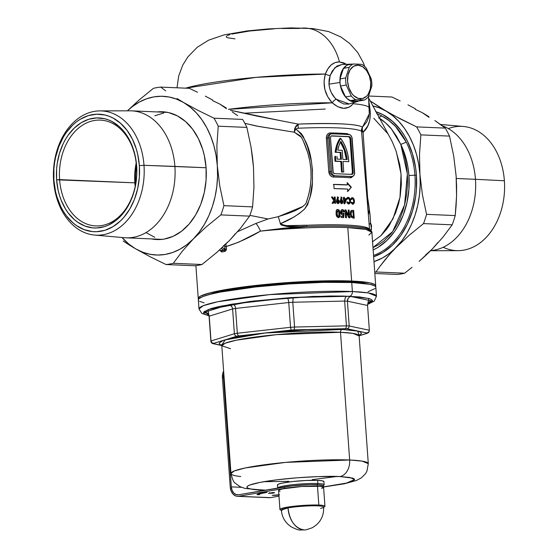 <?xml version="1.0" encoding="UTF-8"?>
<svg xmlns="http://www.w3.org/2000/svg" width="558" height="558" viewBox="0 0 558 558"><rect width="100%" height="100%" fill="white"/><g stroke="black" fill="none" stroke-linecap="round" stroke-linejoin="round"><path stroke-width="0.84" d="M348.534 104.137L357.246 101.577A19.063 12.883 -99.7 0 1 339.989 82.465L328.962 84.174L329.701 88.457L331.236 92.502L334.765 97.776L338.636 101.333L343.644 103.934L348.534 104.137M369.354 108.112A95.32 10.142 175.9 0 0 353.095 103.718L351.212 105.783L348.931 107.262L343.609 108.322L337.883 106.794L332.212 102.825L228.403 109.34A95.32 10.142 -4.1 0 1 332.212 102.825L327.72 96.743L324.847 89.419L324.017 81.587L325.349 74.04A4.234 1.472 -160.8 0 0 330.169 75.469L334.856 67.706L341.503 64.595L336.851 66.109L332.359 70.88L330.169 75.469L329.108 79.696L328.962 84.174L339.989 82.465L340.506 86.162L342.94 93.06L346.909 98.431L351.805 101.458L354.372 101.933L358.578 101.061A19.063 12.883 -99.7 0 1 357.246 101.577M352.517 176.44L351.666 177.486L350.55 177.793A86.846 9.242 175.9 0 0 333.391 177.053L331.759 176.635L330.301 175.484L328.767 171.766L326.367 137.122L327.365 134.443L328.662 133.32L330.231 132.937A86.846 9.242 -4.1 0 1 339.473 133.195A1.06 0.774 -87.5 0 0 340.08 134.101A1.06 0.774 92.5 0 1 339.473 133.195A86.846 9.242 -4.1 0 1 347.39 133.676A1.06 0.865 -85.3 0 0 347.753 134.429A1.06 0.865 94.7 0 1 347.39 133.676L349.099 134.708M330.964 133.857A87.906 9.353 175.9 0 1 340.317 134.108A87.906 9.353 175.9 0 1 348.332 134.597A87.906 9.353 175.9 0 0 340.317 134.108L349.573 134.59L350.661 135.259L351.861 137.191L354.504 174.019L353.57 175.861L352.014 176.502L333.977 175.868A87.906 9.353 -4.1 0 1 343.33 176.126A87.906 9.353 -4.1 0 1 351.345 176.614L334.647 175.756L332.986 174.975L332.108 173.782L331.452 171.432L329.039 137.819L327.685 138.049L330.099 171.662L331.452 171.432L329.143 136.215L329.673 134.883L331.075 133.794L340.317 134.108A87.906 9.353 175.9 0 0 330.964 133.857L329.067 134.541L327.86 136.424L327.685 138.049L329.039 137.819A4.234 2.86 -99.7 0 1 331.222 133.767A4.234 2.86 -99.7 0 1 331.633 133.739L349.001 134.485A4.234 2.86 -99.7 0 1 352.196 138.809L354.609 172.422A4.234 2.86 -99.7 0 1 352.433 176.474A4.234 2.86 -99.7 0 1 352.014 176.502L352.433 176.474M207.485 295.036A83.672 8.907 -4.1 0 1 347.78 281.692L357.769 282.376L366.083 283.666A83.672 8.907 -4.1 0 0 347.78 281.692L313.652 281.769L289.546 283.011L265.224 285.04L229.812 289.665L214.621 292.797L207.485 295.036M414.915 175.156L408.937 175.561A69.269 50.534 92.5 0 1 373.149 249.928L377.926 247.424L386.673 240.707L394.346 231.821L397.68 226.667L403.19 215.179L406.991 202.505L408.93 189.127L408.937 175.561L414.915 175.156A73.503 53.624 -87.5 0 0 406.266 142.13L400.79 144.438A69.269 50.534 92.5 0 1 408.937 175.561L407.968 167.288L406.266 159.267L403.866 151.609L400.79 144.438L403.483 152.167L405.533 160.32L406.887 168.704L407.528 177.291L407.431 185.981L406.601 194.568L405.024 203.021L402.736 211.217L399.772 218.994L396.131 226.262L391.849 232.735L384.225 240.791L378.582 244.795L372.981 247.592L392.623 231.682L404.578 204.849L407.361 173.908L400.79 144.438L406.266 142.13A73.503 53.624 92.5 0 1 414.915 175.156A73.503 53.624 92.5 0 1 373.546 255.431A73.503 53.624 -87.5 0 0 414.915 175.156L416.359 175.219L414.915 175.156M243.958 113.211L325.279 109.047M372.367 241.851L381.03 235.581L386.694 229.192L389.219 225.53L395.559 212.982L398.579 203.775L400.225 196.06L401.348 184.273L401.069 174.312L399.73 164.575L395.901 150.534L392.295 141.844L388.215 134.234M368.74 100.224L370.379 113.839L369.766 120.333L367.82 125.899L363.07 132.316L367.624 197.651L370.052 214.788L370.547 222.872L371.558 225.676L371.084 230.614L371.461 229.087A8.475 6.584 17.4 0 0 370.31 229.98A8.475 6.584 -162.6 0 1 371.461 229.087L370.547 222.872L369.215 224.686L370.547 222.872C370.331 216.574 369.354 208.169 367.624 197.651L363.07 132.316L361.389 131.158A86.846 9.242 175.9 0 0 298.195 128.228L295.705 128.968L301.264 133.557L303.287 136.584L307.528 146.628L311.448 161.632L312.438 169.792L312.431 182.152L310.199 196.263L307.625 204.765L304.598 209.041L299.248 213.561L293.299 217.341L280.423 223.674L281.671 224.769L286.693 225.62L306.712 225.272A86.846 9.242 -4.1 0 1 369.556 229.554M281.964 28.479L299.241 28.444A52.954 38.635 92.5 0 1 305.826 28.088A52.954 38.635 92.5 0 1 339.445 61.889L343.881 62.935L346.413 64.344L339.445 61.889A52.954 38.635 -87.5 0 0 305.826 28.088M339.85 138.447L340.617 138.314A31.771 21.469 -99.7 0 1 348.75 161.102A31.771 21.469 -99.7 0 1 348.792 161.701L343.003 161.45L343.756 171.955L341.538 172.024L342.982 172.087L341.538 172.024L342.305 171.892L341.552 161.388L335.763 161.143A31.771 21.469 -99.7 0 1 335.609 156.317L334.842 156.449A31.771 21.469 80.3 0 0 334.995 161.276L340.785 161.52L341.538 172.024L340.785 161.52L341.552 161.388L334.995 161.276A31.771 21.469 80.3 0 1 334.842 156.449L335.609 156.317A31.771 21.469 -99.7 0 0 335.763 161.143L341.552 161.388L342.305 171.892L343.756 171.955L343.003 161.45L348.792 161.701A31.771 21.469 -99.7 0 0 348.75 161.102L347.878 154.859L346.183 148.819L343.728 143.232L340.617 138.314L339.85 138.447L336.816 144.787L335.135 152.278L340.136 152.487L340.624 159.253L340.136 152.487L340.903 152.355L335.902 152.146A31.771 21.469 -99.7 0 1 340.617 138.314L337.583 144.655L335.902 152.146L335.135 152.278L340.903 152.355L335.135 152.278A31.771 21.469 80.3 0 1 339.85 138.447M237.157 231.87L255.934 223.437L268.028 218.966L249.844 215.367L268.028 218.966L278.268 216.664L287.865 213.547L295.217 210.673L302.101 207.046L305.233 204.354L306.161 202.91L308.651 194.916L310.304 186.7L311.071 178.281L310.918 169.792L309.85 161.401L307.89 153.15L303.357 141.139L301.459 137.303L299.967 135.587L294.275 132.204L258.605 126.429L244.829 123.311L256.129 125.968L294.275 132.204L295.705 128.968C310.883 141.293 312.808 163.961 312.431 182.152C312.208 192.098 309.592 201.054 304.598 209.041C297.609 215.255 289.553 220.131 280.423 223.674C288.326 227.817 298.356 224.839 306.712 225.272A86.846 9.242 -4.1 0 1 368.057 228.103M351.631 281.037A88.966 9.472 -4.1 0 1 375.715 285.759A88.966 9.472 -4.1 0 1 375.499 286.512L375.52 285.208L374.509 284.35L369.968 282.878L351.631 281.037L347.801 227.601L351.631 281.037L331.201 280.758L298.391 281.895L272.353 283.792L247.578 286.407L226.192 289.511L210.045 292.838L200.517 296.11L198.285 298.111L198.564 299.193A88.966 9.472 -4.1 0 1 198.243 298.481A88.966 9.472 -4.1 0 1 253.974 285.647A88.966 9.472 -4.1 0 1 351.631 281.037M370.393 231.151L370.721 230.9A87.906 9.353 175.9 0 0 364.395 228.013A87.906 9.353 175.9 0 0 307.102 226.548L283.869 228.187L260.502 231.11C285.159 228.564 323.514 226.478 347.801 227.601L365.992 229.415L371.886 232.323A88.966 9.472 175.9 0 0 347.801 227.601A88.966 9.472 175.9 0 0 260.502 231.11L238.629 242.207L226.255 246.51L226.381 249.9L225.02 251.435A88.966 9.472 175.9 0 0 221.979 251.958L221.128 251.749L220.41 250.528M325.349 74.04A95.32 10.142 175.9 0 0 185.661 88.171L256.059 77.367L325.349 74.04L327.86 68.85L331.173 64.93L335.107 62.566L339.445 61.889C333.119 61.917 328.418 65.97 325.349 74.04A4.234 1.472 19.2 0 0 330.169 75.469L328.962 84.174C329.597 90.243 332.003 95.272 336.181 99.247A4.234 1.695 -45.4 0 0 332.212 102.825C324.721 94.532 322.433 84.942 325.349 74.04M369.57 229.652L361.549 131.43L363.07 132.316L362.212 129.079L363.07 132.316C368.538 127.559 370.896 120.207 370.128 110.254A8.475 3.592 -5.1 0 1 369.424 109.389A8.475 3.592 174.9 0 0 370.128 110.254L369.263 103.453M338.225 203.524L336.976 202.924L336.425 201.522L337.702 196.904L338.497 197.427L337.82 199.569L338.894 200.183L339.397 201.598L339.076 202.972L338.225 203.524M344.342 197.281L344.439 198.571A86.846 9.242 -4.1 0 1 346.232 198.655L346.316 199.806L344.844 203.747A86.846 9.242 175.9 0 0 344.028 203.712L343.735 199.59A86.846 9.242 175.9 0 0 343.337 199.576L343.261 198.522A86.846 9.242 -4.1 0 1 343.658 198.536L343.561 197.246A86.846 9.242 -4.1 0 1 344.342 197.281L343.881 197.358L343.972 198.648A86.211 9.172 -4.1 0 1 345.772 198.739L345.855 199.883L346.316 199.806L346.232 198.655L345.772 198.739L346.232 198.655A86.846 9.242 175.9 0 0 344.439 198.571L343.972 198.648L344.439 198.571L344.342 197.281A86.846 9.242 175.9 0 0 343.561 197.246L343.658 198.536L343.268 198.606L343.658 198.536A86.846 9.242 175.9 0 0 343.261 198.522L343.337 199.576A86.846 9.242 -4.1 0 1 343.735 199.59L344.028 203.712A86.846 9.242 -4.1 0 1 344.844 203.747L346.316 199.806L345.855 199.883L344.377 203.823L345.855 199.883L345.772 198.739A86.211 9.172 175.9 0 0 343.972 198.648L343.881 197.358L344.342 197.281M352.251 197.616L353.758 198.669L354.407 200.782L354.281 202.938L353.012 204.249L351.156 202.861L351.596 202.108L353.012 203.098L353.793 201.877L353.165 199.164L352.147 198.781L351.414 199.576L350.877 198.697L352.251 197.616M342.5 213.456L343.191 212.989L344.042 213.289L343.707 217.578A86.846 9.242 175.9 0 0 341.133 217.501L341.043 216.204A86.846 9.242 -4.1 0 1 342.821 216.26L342.933 214.795L341.887 214.642L340.861 213.191L340.882 210.743L341.663 209.752L342.717 209.62L343.63 210.185L344.37 211.74A86.846 9.242 175.9 0 0 343.247 211.691L342.431 210.966L341.775 211.531L341.782 212.654L342.5 213.456M350.264 214.139L350.794 210.973L352.635 210.331A86.846 9.242 -4.1 0 1 353.667 210.422L354.225 218.199A86.846 9.242 175.9 0 0 353.207 218.115L351.226 217.076L350.264 214.139M327.685 138.049L330.099 171.662L330.496 173.28L331.975 175.163L334.647 175.756A4.234 2.86 -99.7 0 1 331.452 171.432L328.767 171.766L326.36 138.154L327.685 138.049L326.36 138.154C326.416 134.959 327.706 133.222 330.231 132.937A1.06 0.663 -89.2 0 0 330.755 133.843A1.06 0.663 90.8 0 1 330.231 132.937A86.846 9.242 -4.1 0 1 339.473 133.195A86.846 9.242 -4.1 0 1 347.39 133.676L348.889 134.478M347.801 191.394L347.634 189.078A86.846 9.242 175.9 0 0 334.103 188.611L333.803 184.405A86.846 9.242 -4.1 0 1 347.334 184.879L347.174 182.564L351.317 187.251L347.801 191.394L351.317 187.251L347.341 191.471L351.317 187.251L347.174 182.564L347.334 184.879L346.874 184.956L333.803 184.405L334.103 188.611L347.634 189.078L347.801 191.394M345.862 209.913L348.562 215.137L348.199 210.031A86.846 9.242 -4.1 0 1 349.092 210.087L349.65 217.864A86.846 9.242 175.9 0 0 348.848 217.815L346.141 212.577L346.511 217.697A86.846 9.242 175.9 0 0 345.555 217.655L344.997 209.871A86.846 9.242 -4.1 0 1 345.862 209.913L345.402 209.989L348.101 215.214L348.562 215.137L348.101 215.214L345.402 209.989L345.862 209.913A86.846 9.242 175.9 0 0 344.997 209.871L345.555 217.655A86.846 9.242 -4.1 0 1 346.511 217.697L346.141 212.577L345.681 212.654L346.037 217.676L345.681 212.654L346.141 212.577L348.848 217.815A86.846 9.242 -4.1 0 1 349.65 217.864L349.092 210.087A86.846 9.242 175.9 0 0 348.199 210.031L348.562 215.137L345.862 209.913M337.66 209.452L339.243 210.254L340.045 212.828L339.968 216.26L338.636 217.62L336.92 216.804L336.09 214.195L336.188 210.819L336.788 209.78L337.66 209.452M348.136 197.316L349.796 198.355L350.494 200.448L350.34 202.61L348.924 203.942L346.888 202.596L347.376 201.829L348.924 202.798L349.803 201.557L349.029 198.76L348.004 198.495L347.195 199.297L346.609 198.425L348.136 197.316M341.824 203.621L340.638 203.007L340.115 201.605L341.301 197.002L342.054 197.532L341.419 199.666L342.445 200.294L342.926 201.71L342.626 203.077L341.824 203.621M332.568 196.988L334.465 199.959L334.249 197.002A86.846 9.242 -4.1 0 1 335.156 197.016L335.602 203.321A86.846 9.242 175.9 0 0 334.702 203.307L334.542 201.089L333.252 203.293A86.846 9.242 175.9 0 0 332.08 203.279L333.719 200.51L331.445 196.981A86.846 9.242 -4.1 0 1 332.568 196.988L332.101 197.065L333.998 200.043L334.465 199.959L333.998 200.043L332.101 197.065L332.568 196.988A86.846 9.242 175.9 0 0 331.445 196.981L333.719 200.51L332.08 203.279A86.846 9.242 -4.1 0 1 333.252 203.293L334.542 201.089L332.784 203.37L334.542 201.089L334.702 203.307A86.846 9.242 -4.1 0 1 335.602 203.321L335.156 197.016A86.846 9.242 175.9 0 0 334.249 197.002L334.465 199.959L332.568 196.988M350.752 138.747L350.222 137.247L349.155 136.584L331.787 135.838L330.803 136.41L330.489 137.882L333.224 172.666L334.493 173.657L352.147 174.368L352.844 173.831L353.158 172.359L350.752 138.747L349.985 138.879A2.12 1.43 80.3 0 0 348.387 136.717L331.236 135.985L349.155 136.584L348.387 136.717L349.454 137.373L349.985 138.879L350.752 138.747L353.158 172.359A2.12 1.43 -99.7 0 1 352.07 174.389A2.12 1.43 -99.7 0 1 351.861 174.396L334.493 173.657A2.12 1.43 -99.7 0 1 332.896 171.494L330.489 137.882A2.12 1.43 -99.7 0 1 331.578 135.852A2.12 1.43 -99.7 0 1 331.787 135.838L349.155 136.584A2.12 1.43 -99.7 0 1 350.752 138.747M351.645 174.389A2.12 1.43 80.3 0 0 352.391 172.492L353.158 172.359L352.391 172.492L349.985 138.879L352.391 172.492L351.638 174.396M341.405 159.288L340.903 152.355L341.405 159.288L337.081 159.107A29.658 20.032 -99.7 0 1 337.074 156.38A29.658 20.032 80.3 0 0 337.081 159.107L341.405 159.288M342.2 150.318L342.849 159.351L347.167 159.539L345.011 149.872L340.84 141.362L339.006 145.492L337.75 150.13L342.2 150.318L337.75 150.13A29.658 20.032 -99.7 0 1 340.84 141.362A29.658 20.032 -99.7 0 1 347.167 159.539L342.849 159.351L342.2 150.318M346.379 159.504A29.658 20.032 80.3 0 0 340.457 142.088L344.237 150.004L346.399 159.672M344.23 211.231L344.628 211.259M351.233 211.907L350.647 214.084L351.108 214.007L351.401 212.138L352.537 211.712L350.417 211.817M343.721 211.196L340.785 211.022M337.032 211.084L336.662 213.602L337.074 215.702L337.597 215.73M349.58 216.867L350.703 217.069M282.976 121.17L230.475 110.261L257.022 116.113L298.272 124.099A6.354 1.667 -92.4 0 0 298.195 128.228A6.354 1.667 87.6 0 1 298.272 124.099A88.262 9.395 -4.1 0 1 362.498 127.071A6.354 6.236 -60.8 0 0 361.389 131.158A86.846 9.242 175.9 0 0 298.195 128.228L295.705 128.968L294.275 132.204L294.694 128.57L295.705 128.968A6.354 1.2 18.6 0 1 294.694 128.57L294.275 132.204L301.459 137.303C312.459 158.8 314.021 180.666 306.161 202.91M364.018 227.936A87.906 9.353 175.9 0 0 307.102 226.548A1.486 0.418 87.7 0 1 306.712 225.272A1.486 0.418 -92.3 0 0 307.102 226.548C298.516 226.032 287.705 229.031 280.186 223.751L281.323 225.02L286.366 226.367L293.334 226.778L307.102 226.548L260.502 231.11C248.401 238.154 236.983 243.288 226.255 246.51L225.844 244.139L226.255 246.51L224.797 246.608L224.595 245.15M298.272 124.099L296.005 125.962L294.694 128.57L298.272 124.099C335.198 122.886 356.604 123.876 362.498 127.071L366.773 121.902L368.636 117.292L369.284 113.706M375.715 285.759L371.886 232.323L368.859 235.071M234.988 38.851L227.664 37.791L226.297 37.016L226.555 36.11M227.287 35.621L229.931 34.596M231.821 34.066L249.698 31.004L273.894 28.856M349.148 103.976L336.181 99.247A4.234 1.695 134.6 0 0 332.212 102.825C340.492 109.821 347.446 110.121 353.095 103.718A4.234 2.978 32.5 0 1 352.782 102.902A4.234 2.978 -147.5 0 0 353.095 103.718L353.695 102.63L353.095 103.718A95.32 10.142 -4.1 0 1 369.361 108.175A95.32 10.142 -4.1 0 1 369.284 108.677M395.573 126.513L406.266 142.13C400.079 129.895 391.883 121.149 381.672 115.883L388.94 120.521L395.573 126.513M376.615 113.588L381.672 115.883L378.666 117.801L385.418 122.718L391.402 128.933L396.41 136.047L400.79 144.438L391.402 128.933C389.393 126.094 382.111 119.419 378.666 117.801L381.672 115.883M380.898 235.699L392.944 218.896L399.995 197.372L401.056 174.201L396.354 151.846M388.054 133.976L373.776 118.268M368.803 213.442L369.284 209.585M368.475 214.411L361.549 131.43L362.212 129.079A6.354 5.175 -17.2 0 0 361.549 131.43L361.389 131.158A6.354 6.236 119.2 0 1 362.498 127.071L362.212 129.079L362.498 127.071L369.263 113.895M237.673 231.647L255.934 223.437A8.475 1.66 -115.7 0 1 260.502 231.11A8.475 1.66 64.3 0 0 255.934 223.437L268.028 218.966L278.268 216.664L280.423 223.674L278.268 216.664L302.952 206.446M352.51 176.461L350.55 177.793A1.06 0.865 94.7 0 1 351.345 176.614A1.06 0.865 -85.3 0 0 350.55 177.793A86.846 9.242 175.9 0 0 333.391 177.053A1.06 0.663 90.8 0 1 333.977 175.868A87.906 9.353 -4.1 0 1 343.33 176.126A87.906 9.353 -4.1 0 1 351.345 176.614M333.977 175.868A1.06 0.663 -89.2 0 0 333.391 177.053C330.824 176.712 329.283 174.954 328.767 171.766L330.099 171.662M347.216 183.198L350.849 187.335L347.216 183.198M333.335 184.489L346.874 184.956A86.211 9.172 175.9 0 0 333.803 184.496M352.635 210.331L352.168 210.415A86.211 9.172 -4.1 0 1 353.2 210.499L353.667 210.422A86.846 9.242 175.9 0 0 352.635 210.331L350.794 210.973L350.243 213.923L351.226 217.076L353.207 218.115A86.846 9.242 -4.1 0 1 354.225 218.199L353.667 210.422L353.2 210.499L353.751 218.164L353.2 210.499A86.211 9.172 175.9 0 0 352.168 210.415L352.635 210.331M351.847 210.324L351.275 210.485M353.319 216.734L352.851 216.818L353.319 216.734A86.846 9.242 175.9 0 0 353.012 216.713L352.544 216.79L353.012 216.713A86.846 9.242 -4.1 0 1 353.319 216.734L352.963 211.747L353.319 216.734M352.537 211.712A86.846 9.242 -4.1 0 1 352.963 211.747A86.846 9.242 175.9 0 0 352.537 211.712M351.54 211.956L350.71 214.621L351.233 216.072L351.693 215.988L351.108 214.007L351.693 215.988L351.233 216.072L352.544 216.79A86.211 9.172 -4.1 0 1 352.851 216.818A86.211 9.172 175.9 0 0 352.544 216.79L351.38 216.26L350.822 215.151L350.668 213.065L351.317 211.866M352.112 216.413L353.012 216.713M348.206 210.136A86.211 9.172 -4.1 0 1 348.631 210.164L349.092 210.087L348.631 210.164L349.182 217.836L348.631 210.164A86.211 9.172 175.9 0 0 348.206 210.136M345.004 209.975A86.211 9.172 -4.1 0 1 345.402 209.989A86.211 9.172 175.9 0 0 345.004 209.975M342.731 213.065L344.042 213.289L343.191 212.989L342.11 213.54L342.731 213.065L343.582 213.365L343.247 217.662L343.582 213.365L344.042 213.289L343.707 217.578A86.846 9.242 -4.1 0 0 341.133 217.501L341.043 216.204A86.846 9.242 175.9 0 1 342.821 216.26L342.361 216.337L342.821 216.26L342.933 214.795L342.577 214.858L342.933 214.795M342.298 213.505L342.668 213.456L341.705 212.207L341.245 212.284L341.51 213.135L342.57 213.463M342.2 211.008L341.398 211.419L341.245 212.284L342.11 211.057L343.247 211.691A86.846 9.242 -4.1 0 1 344.37 211.74L343.63 210.185L341.928 209.655L343.17 210.268L343.909 211.817L343.17 210.268L341.928 209.655L342.389 209.578M342.438 211.252L341.887 211.05M340.729 211.245L341.28 214.049L342.591 214.858M341.05 216.295A86.211 9.172 -4.1 0 1 342.361 216.337A86.211 9.172 175.9 0 0 341.05 216.295M342.11 213.54L341.273 212.514L341.649 211.14M340.108 213.512L339.641 213.595L339.383 216.685L340.052 215.89L339.948 212.145L338.818 209.801L337.325 209.536L338.357 209.885L339.104 210.917L339.641 213.595L340.108 213.512M336.809 209.599L337.792 209.452L336.788 209.78L336.188 210.819L336.188 214.886L336.92 216.804L338.406 217.634M337.792 209.452L337.262 209.522M338.964 217.543L339.85 216.609L338.594 217.585M338.804 215.967L337.981 216.302M337.074 215.702L338.281 216.239L337.499 215.541L337.13 213.526L337.269 211.37L337.897 210.847L338.811 211.873L338.943 215.695M338.566 216.169L339.09 214.746L338.811 211.873L338.204 210.938L337.234 210.959M337.897 216.309L337.234 215.967L336.746 214.418L337.053 211.07M337.82 216.316L338.281 216.239M338.385 217.662L339.585 215.974L339.48 212.221L338.58 210.087L337.192 209.536M337.695 210.882L337.13 213.526L337.499 215.541L338.127 216.211M353.193 204.214L354.407 202.38L354.442 201.11L353.967 201.194L353.619 203.503L352.726 204.298L353.619 203.503L353.967 201.194L354.442 201.11L354.023 199.199L353.102 197.902L351.896 197.699L353.298 198.76L353.967 201.194L353.298 198.76L351.896 197.699L352.363 197.623L350.877 198.697L351.414 199.576L352.447 198.753L353.367 199.45L353.793 201.877L352.761 203.077M352.363 197.623L351.526 197.853M352.224 198.892L350.947 199.659M351.861 198.948L352.447 198.753M351.359 202.54L353.012 203.098M352.37 202.979L351.596 202.108L351.156 202.861L352.384 204.123M352.307 203.196L351.261 202.394M348.659 203.991L349.873 202.694L350.061 200.859L349.336 198.446L347.669 197.399L348.255 197.323L347.787 197.399L349.336 198.446L350.061 200.859L350.522 200.782L349.071 197.595L347.334 197.567L346.609 198.425L347.195 199.297L347.69 198.662L348.876 198.641L349.838 201.173L349.127 202.721L347.976 202.526L347.376 201.829L346.888 202.596L347.746 203.558L349.503 203.754L350.536 201.424L350.522 200.782L350.061 200.859L349.657 203.175L348.255 204.026M348.715 203.949L349.503 203.754M348.255 197.323L347.334 197.567M348.415 198.725L347.229 198.739L346.734 199.38M347.69 198.662L348.338 198.453M348.666 202.819L349.127 202.721M346.916 201.912L348.199 202.896L347.055 202.108M344.509 199.624L344.049 199.701L344.202 201.85L344.67 201.766L344.509 199.624A86.846 9.242 -4.1 0 1 345.458 199.666L344.67 201.766L344.202 201.85L344.049 199.701L344.509 199.624L344.67 201.766L345.458 199.666A86.846 9.242 175.9 0 0 344.509 199.624M341.684 203.621L342.626 203.077L342.926 201.71L342.445 200.294L341.419 199.666L342.054 197.532L341.301 197.002L340.115 201.605L340.638 203.007L341.901 203.607L341.44 203.691M341.51 199.91L340.959 199.743L341.594 197.609L340.84 197.079L342.054 197.532L341.594 197.609L340.959 199.743L341.984 200.371L342.459 201.787L342.926 201.71L342.459 201.787L342.166 203.161L341.224 203.705M341.294 200.74L340.485 201.654L341.461 200.713L342.117 201.619L341.587 202.491L340.485 201.654L341.126 202.568L341.538 202.31L340.889 202.491L340.485 201.654L340.938 200.796M341.231 200.775L340.966 201.745L341.468 202.47L341.998 202.233L341.587 202.491M341.622 203.635L342.473 201.982L341.726 200.078M341.998 202.233L342.054 201.285L341.461 200.713M338.036 203.537L338.839 202.596L338.783 200.922L338.936 201.675L339.397 201.598L338.762 200.029L337.82 199.569L338.497 197.427L337.702 196.904L336.488 200.747L336.6 202.282L337.492 203.37L338.636 203.391L339.397 201.598L338.936 201.675L338.615 203.056L337.611 203.607M338.078 203.524L338.636 203.391M337.82 199.569L337.353 199.645L337.82 199.569M338.497 197.427L338.036 197.504L337.353 199.645L338.036 197.504L338.497 197.427M337.234 196.981L338.036 197.504L337.234 196.981M337.674 200.65L336.837 201.564L337.848 200.615L338.525 201.85L337.981 202.394L336.837 201.564L337.513 202.477L337.981 202.394L337.269 202.394L336.837 201.564L337.325 200.699M337.611 200.678L337.325 201.647L337.981 202.394M337.932 199.813L337.353 199.645M338.783 200.922L338.162 199.973M338.225 202.331L338.518 201.347L337.848 200.615M334.256 197.093A86.211 9.172 -4.1 0 1 334.688 197.1L335.156 197.016L334.688 197.1L335.135 203.314L334.688 197.1A86.211 9.172 175.9 0 0 334.256 197.093M331.501 197.065A86.211 9.172 -4.1 0 1 332.101 197.065A86.211 9.172 175.9 0 0 331.501 197.065M339.989 82.465A19.063 12.883 -99.7 0 1 350.822 64.121A19.063 12.883 -99.7 0 1 352.251 64.163L349.148 64.372L346.783 65.342L342.849 69.255L340.464 75.274L339.989 82.465L339.968 78.929L343.477 68.348L345.332 66.367L347.46 64.979L353.2 63.996L357.685 64.142L357.971 65.16A16.942 11.446 -99.7 0 1 370.756 82.465A16.942 11.446 -99.7 0 1 360.377 98.773L360.245 99.861L364.325 100.077A19.063 12.883 80.3 0 0 368.301 96.715L371.809 86.134A19.063 12.883 80.3 0 0 371.3 79.041L366.25 68.09A19.063 12.883 80.3 0 0 361.765 64.365L357.685 64.142L361.765 64.365A19.063 12.883 -99.7 0 1 366.25 68.09L371.3 79.041A19.063 12.883 -99.7 0 1 371.809 86.134L368.301 96.715A19.063 12.883 -99.7 0 1 364.325 100.077L355.76 99.708L350.019 100.698L347.676 99.115L345.528 96.966L340.478 86.023L339.989 82.465M220.494 250.737A1.06 0.774 -87.5 0 0 220.982 250.87A2.12 1.43 -99.7 0 1 220.333 250.64A1.06 0.649 125.3 0 1 219.971 250.57A1.06 0.649 -54.7 0 0 220.333 250.64L223.416 250.11A2.12 1.43 80.3 0 0 224.058 250.347A1.06 0.774 -87.5 0 0 224.755 249.161A1.06 0.718 -99.7 0 1 224.435 249.042A1.06 0.649 125.3 0 1 223.416 250.11L220.333 250.64A2.12 1.43 80.3 0 0 220.982 250.87L224.239 250.354A90.026 9.584 175.9 0 0 221.163 250.877L224.058 250.347A2.12 1.43 -99.7 0 1 223.416 250.11L221.17 248.519L223.416 250.11A1.06 0.649 -54.7 0 0 224.435 249.042L222.265 247.515L224.986 249.175L224.623 245.304M220.333 250.64L219.489 250.04L220.333 250.64M220.856 250.877L220.982 250.87A1.06 0.774 92.5 0 1 220.849 250.877L219.371 250.144M221.163 250.877A90.026 9.584 -4.1 0 1 224.239 250.354A1.06 0.698 -99.5 0 1 225.02 251.435A88.966 9.472 175.9 0 0 221.979 251.958A1.06 0.732 80 0 0 221.163 250.877A1.06 0.732 -100 0 1 221.979 251.958L220.494 250.821M224.797 246.608L226.255 246.51L226.443 249.077L224.986 249.175L224.797 246.608M225.02 251.435A1.06 0.698 80.5 0 0 224.239 250.354L224.986 249.175L226.443 249.077L225.02 251.435M224.058 250.347L224.79 249.956L224.755 249.161A1.06 0.774 92.5 0 1 224.058 250.347M323.061 486.164L324.038 485.048A23.303 2.483 175.9 0 0 317.844 483.542L317.146 484.721L313.875 484.644M323.528 486.995L344.335 483.8L356.499 480.452L361.347 477.864L365.413 473.847L366.92 471.231L368.294 463.663L362.051 461.103L349.657 460.008A68.843 7.324 -4.1 0 1 368.294 463.663L359.143 335.937A68.843 7.324 175.9 0 0 340.499 332.282A2.539 1.855 92.5 0 1 342.166 329.443L325.774 329.22L306.328 329.778L265.085 333L246.838 335.379L232.337 338.022L222.823 340.68L219.127 343.142L220.068 344.565L221.679 345.235L225.16 339.878L264.973 333.014L342.166 329.443A2.539 1.855 -87.5 0 0 340.499 332.282L276.447 334.661L236.278 340.185L225.132 343.226L221.812 345.779L230.51 348.687M367.631 304.41L374.285 301.076L376.469 296.263L375.827 287.231A88.966 9.472 175.9 0 0 351.735 282.508L352.384 291.541A88.966 9.472 -4.1 0 1 376.469 296.263L368.399 292.95L352.384 291.541A4.234 3.09 92.5 0 1 349.608 296.27L368.887 298.46L367.687 304.201L371.844 302.045L372.507 301.118L372.36 300.239L369.626 298.683L359.715 296.954L343.637 296.075L330.148 296.005L290.634 297.602L250.507 301.383L219.238 306.447L210.987 308.567L204.221 311.601L203.558 312.536L203.712 313.408L204.674 314.224L208.999 315.626M317.844 483.542A23.303 2.483 -4.1 0 1 324.149 484.776A23.303 2.483 -4.1 0 1 323.145 485.593L317.146 484.721L317.844 483.542L317.614 480.389L317.844 483.542A23.303 2.483 175.9 0 0 292.399 484.735A23.303 2.483 175.9 0 0 277.668 488.076A23.303 2.483 -4.1 0 1 292.399 484.735A23.303 2.483 -4.1 0 1 317.844 483.542M324.149 484.776L323.926 481.624A23.303 2.483 175.9 0 0 317.614 480.389L322.419 480.87L323.912 481.721M349.657 460.008A14.829 10.818 92.5 0 1 339.934 476.56L349.908 477.46L354.553 479.594L346.413 483.095L323.521 486.89L341.259 484.205L347.397 482.851L353.179 480.87L354.539 479.65L354.442 479.092L352.698 478.101L339.934 476.56A14.829 10.818 -87.5 0 0 349.657 460.008L340.499 332.282L349.657 460.008L285.605 462.387L245.429 467.918L234.29 470.959L230.963 473.505A68.843 7.324 -4.1 0 1 274.09 463.579A68.843 7.324 -4.1 0 1 349.657 460.008M265.58 490.147L261.437 490.022A14.829 10.818 92.5 0 1 259.609 490.119A14.829 10.818 92.5 0 1 257.88 489.826A14.829 10.818 -87.5 0 0 259.609 490.119A14.829 10.818 -87.5 0 0 261.437 490.022C249.063 489.826 235.225 486.709 263.774 481.707C293.334 476.748 330.72 475.828 339.934 476.56L317.9 476.609L297.058 477.794L276.761 479.824L260.105 482.377L249.635 485.069L247.257 486.339L246.929 487.49L248.673 488.48L252.411 489.268L265.58 490.147M345.046 281.595L345.095 282.292L345.046 281.595M364.381 283.45A79.961 8.509 175.9 0 0 363.286 283.094A79.961 8.509 -4.1 0 1 364.381 283.45M337.046 476.462L312.208 479.643M288.758 481.324L263.718 481.714M367.834 333.084L366.892 333.321L368.608 332.505L369.096 331.668L367.834 333.084L359.136 335.707L366.892 333.321A76.892 8.182 175.9 0 0 366.983 332.993L347.181 328.801A76.892 8.182 175.9 0 0 345.137 328.718L294.143 329.869A76.892 8.182 175.9 0 0 291.164 330.071L290.53 327.309A79.431 8.454 -4.1 0 1 294.568 327.037L292.79 302.248A79.431 8.454 175.9 0 0 288.751 302.52L290.53 327.309L288.751 302.52L235.546 308.448A79.431 8.454 175.9 0 0 232.609 308.951L234.381 333.74A79.431 8.454 -4.1 0 1 237.324 333.238L235.546 308.448L237.324 333.238L290.53 327.309L237.324 333.238A79.431 8.454 175.9 0 0 234.381 333.74L232.609 308.951L209.229 316.156A79.431 8.454 175.9 0 0 209.104 316.595L210.882 341.384A79.431 8.454 -4.1 0 1 211.008 340.945L209.229 316.156L211.008 340.945L234.381 333.74L211.008 340.945A79.431 8.454 175.9 0 0 210.882 341.384L209.104 316.595A79.431 8.454 175.9 0 1 209.229 316.156L208.79 314.552L209.229 316.156L232.609 308.951L232.219 307.332L232.609 308.951A79.431 8.454 175.9 0 1 235.546 308.448L235.26 306.809L235.546 308.448L288.751 302.52L288.577 300.874L288.751 302.52A79.431 8.454 175.9 0 1 292.79 302.248L294.568 327.037L346.434 325.865A79.431 8.454 -4.1 0 1 349.196 325.984L347.425 301.194A79.431 8.454 175.9 0 0 344.656 301.076L346.434 325.865L344.656 301.076L292.79 302.248L293.145 298.042L293.522 297.526L346.797 296.319A83.672 8.907 -4.1 0 1 350.801 296.493L371.495 300.874A83.672 8.907 -4.1 0 1 371.314 301.508L369.347 302.115L371.314 301.508A83.672 8.907 -4.1 0 0 371.495 300.874L350.801 296.493A83.672 8.907 -4.1 0 0 346.797 296.319L293.522 297.526L293.145 298.042L292.79 302.248L344.656 301.076L345.165 297.93L346.33 296.507L345.165 297.93L344.656 301.076A79.431 8.454 175.9 0 1 347.425 301.194L349.196 325.984L369.347 330.245L367.569 305.456L369.347 330.245L368.964 331.982M291.164 330.071L238.852 335.895A76.892 8.182 175.9 0 0 236.683 336.272L213.693 343.351A76.892 8.182 175.9 0 0 213.602 343.679L221.735 345.402L212.619 343.575L211.147 342.34L210.882 341.384L211.761 343.107L213.602 343.679A76.892 8.182 -4.1 0 1 213.693 343.351L211.873 342.703L211.008 340.945L211.873 342.703L213.693 343.351L236.683 336.272L235.141 335.532L234.381 333.74L235.141 335.532L236.683 336.272A76.892 8.182 -4.1 0 1 238.852 335.895L237.847 335.065L237.324 333.238L237.847 335.065L238.852 335.895L291.164 330.071A76.892 8.182 -4.1 0 1 294.143 329.869L294.568 327.037A79.431 8.454 175.9 0 0 290.53 327.309L291.164 330.071M342.166 329.443L356.883 330.922L360.524 332.101L361.465 333.524L359.192 335.379L357.699 331.103L342.166 329.443M209.131 294.575A79.961 8.509 -4.1 0 1 210.171 294.073A79.961 8.509 175.9 0 0 209.131 294.575M198.55 300.504L198.39 299.583L199.08 298.607L203 296.514L210.15 294.31L220.257 292.078L255.662 286.938L289.818 283.91L323.549 282.348L351.735 282.508L370.08 284.35L374.613 285.822L375.625 286.673L375.785 287.593M375.088 288.577L367.987 291.757M204.095 302.834L199.562 301.355M214.969 302.345L215.618 302.443M208.915 315.612L207.994 309.592L253.276 301.048L313.15 296.41L349.608 296.27A4.234 3.09 -87.5 0 0 352.384 291.541L269.605 294.617L217.69 301.759L203.293 305.686L198.997 308.986A88.966 9.472 -4.1 0 1 254.727 296.152A88.966 9.472 -4.1 0 1 352.384 291.541L351.735 282.508A88.966 9.472 175.9 0 0 254.078 287.119A88.966 9.472 175.9 0 0 198.348 299.953L198.997 308.986L201.843 313.436L208.971 315.8M233.028 304.005L287.677 297.923A83.672 8.907 -4.1 0 1 293.522 297.526A83.672 8.907 -4.1 0 0 287.677 297.923L288.577 300.874L287.677 297.923L233.028 304.005L234.674 305.393L235.26 306.809L234.674 305.393L233.028 304.005A83.672 8.907 -4.1 0 0 228.773 304.738L231.347 305.965L232.219 307.332L230.775 305.442L228.773 304.738A83.672 8.907 -4.1 0 1 233.028 304.005M205.407 312.78L207.011 313.289L204.577 312.773A83.672 8.907 -4.1 0 1 204.758 312.138L228.773 304.738L204.758 312.138L207.785 313.226L208.79 314.552L207.785 313.226L204.758 312.138A83.672 8.907 -4.1 0 0 204.577 312.773L206.209 312.947L208.664 315.005L207.639 313.729L205.407 312.78L206.209 312.947M240.749 476.539A68.843 7.324 -4.1 0 1 230.963 473.505L221.812 345.779A68.843 7.324 175.9 0 1 264.931 335.846A68.843 7.324 175.9 0 1 340.499 332.282L352.893 333.37L359.143 335.937L359.415 334.919M277.758 485.327L277.452 484.86L278.037 484.337L281.769 483.186L292.455 481.547L305.917 480.501L317.614 480.389A23.303 2.483 175.9 0 0 292.036 481.596A23.303 2.483 175.9 0 0 277.445 484.958L277.668 488.111M319.804 484.902L309.767 484.679L291.987 485.885L238.58 494.779L284.294 486.939L284.399 488.41L301.187 486.548A23.303 2.483 -4.1 0 0 284.399 488.41L238.684 496.25L284.399 488.41L284.294 486.939A23.303 2.483 175.9 0 1 317.146 484.721L317.251 486.144L317.146 484.721A23.303 2.483 175.9 0 1 323.459 485.955L323.563 487.427M367.569 305.456L367.778 303.81L367.569 305.456L347.425 301.194L347.592 299.534L348.297 298.063L350.089 296.668L348.297 298.063L347.425 301.194L367.569 305.456L367.896 303.685M221.77 345.521L212.619 343.575M346.434 325.865L294.568 327.037L294.143 329.869L345.137 328.718L346.127 327.748L346.434 325.865L346.127 327.748L345.137 328.718A76.892 8.182 -4.1 0 1 347.181 328.801L348.673 327.86L349.196 325.984A79.431 8.454 175.9 0 0 346.434 325.865M369.347 330.245L349.196 325.984L348.673 327.86L347.181 328.801L366.983 332.993L368.719 332.101L369.347 330.245L368.719 332.101L366.983 332.993A76.892 8.182 -4.1 0 1 366.892 333.321M369.745 301.899L367.652 304.263L368.461 302.861L370.512 301.627M367.778 303.81L368.601 302.359L370.679 301.027L368.601 302.359L367.778 303.81M358.578 101.061L350.019 100.698L358.578 101.061L364.325 100.077L358.578 101.061M340.478 86.023L345.528 96.966L351.275 95.983L346.218 85.032L340.478 86.023L346.218 85.032L351.275 95.983A19.063 12.883 80.3 0 0 355.76 99.708L360.245 99.861L360.377 98.773A16.942 11.446 -99.7 0 1 347.592 81.468A16.942 11.446 -99.7 0 1 357.971 65.16L357.685 64.142L353.2 63.996A19.063 12.883 80.3 0 0 349.224 67.365L343.477 68.348L339.968 78.929L345.716 77.939L349.224 67.365L345.716 77.939A19.063 12.883 80.3 0 0 346.218 85.032A19.063 12.883 -99.7 0 1 345.716 77.939L339.968 78.929A19.063 12.883 80.3 0 0 340.478 86.023M357.971 65.16L353.632 66.249L350.138 69.729L348.018 75.079L347.592 81.468L348.938 87.941L351.84 93.5L353.744 95.662L358.096 98.354L362.616 98.55L366.606 96.22L368.217 94.204L370.331 88.855L370.756 82.465L369.41 75.993L366.508 70.434L362.491 66.632L357.971 65.16M345.528 96.966A19.063 12.883 80.3 0 0 350.019 100.698L355.76 99.708A19.063 12.883 -99.7 0 1 351.275 95.983L345.528 96.966M347.46 64.979A19.063 12.883 80.3 0 0 343.477 68.348L349.224 67.365A19.063 12.883 -99.7 0 1 353.2 63.996L347.46 64.979M323.089 507.55L324.386 506.852A22.557 2.399 175.9 0 0 318.841 505.06A22.557 2.399 175.9 0 0 291.715 506.518A22.557 2.399 175.9 0 0 280.583 509.991L281.971 510.5A21.176 2.253 -4.1 0 1 288.019 507.885L281.365 510.019C281.936 517.266 285.257 522.895 291.325 526.898C296.131 529.291 299.179 530.323 300.476 530.002L304.026 529.926C295.008 528.238 289.672 520.893 288.019 507.885A21.176 2.253 -4.1 0 1 317.879 505.869A21.176 2.253 -4.1 0 1 323.089 507.55A21.176 2.253 -4.1 0 1 320.536 508.408M324.944 506.259L323.591 487.35A22.557 2.399 175.9 0 0 317.481 486.151L318.841 505.06L317.879 505.869L318.841 505.06A22.557 2.399 -4.1 0 1 324.944 506.259A22.557 2.399 -4.1 0 1 323.633 507.18M280.046 491.305L278.895 490.935L278.602 490.482L279.167 489.973L282.773 488.864L301.78 486.506L320.173 486.332L323.584 487.441L321.603 488.501M281.378 510.207A22.557 2.399 -4.1 0 1 279.942 509.482A22.557 2.399 -4.1 0 1 294.073 506.232A22.557 2.399 -4.1 0 1 318.841 505.06L317.481 486.151A22.557 2.399 175.9 0 0 292.72 487.322A22.557 2.399 175.9 0 0 278.588 490.573L279.942 509.482M288.019 507.885A21.183 14.313 80.3 0 0 304.026 529.926A21.183 14.313 80.3 0 0 306.098 529.8L312.006 527.861C320.153 523.285 324.024 516.324 323.612 506.992A21.176 2.253 175.9 0 0 317.879 505.869A21.176 2.253 175.9 0 0 288.019 507.885M134.862 182.843A52.954 38.635 92.5 0 1 136.215 162.859A52.954 38.635 -87.5 0 0 134.862 182.843L56.609 179.816A55.075 40.176 92.5 0 1 92.719 118.331A55.075 40.176 92.5 0 1 136.654 166.096L136.564 166.417A52.954 38.635 -87.5 0 0 94.316 120.493A52.954 38.635 -87.5 0 0 59.601 179.613A52.954 38.635 92.5 0 1 100.349 120.109A52.954 38.635 92.5 0 1 136.564 166.417A52.954 38.635 92.5 0 1 95.809 225.92A52.954 38.635 92.5 0 1 59.601 179.613L134.862 182.843A52.954 38.635 -87.5 0 0 135.203 186.4A52.954 38.635 92.5 0 1 134.862 182.843M94.637 235.071L124.448 237.715A63.549 46.363 -87.5 0 0 174.891 166.41L206.083 167.749L143.992 165.301L139.361 165.628A58.806 42.903 92.5 0 1 100.81 231.277A58.806 42.903 92.5 0 1 53.903 180.283L53.617 180.792A62.182 45.365 -87.5 0 0 103.223 234.716A62.182 45.365 -87.5 0 0 143.992 165.301A62.182 45.365 92.5 0 1 94.637 235.071A62.182 45.365 92.5 0 1 53.617 180.792A62.182 45.365 92.5 0 1 99.959 110.889A62.182 45.365 92.5 0 1 143.992 165.301L174.891 166.41A63.549 46.363 92.5 0 1 125.989 237.82L162.225 239.375M163.759 113.002L154.838 115.757M146.377 232.826L154.782 237.283M139.361 165.628L139.361 177.144L137.707 188.506L134.485 199.262L129.805 209.013L123.848 217.376L120.465 220.933L113.037 226.639L104.981 230.273L96.604 231.709L92.398 231.584L84.139 229.638L76.369 225.516L72.756 222.684L66.256 215.618L63.424 211.447L60.92 206.906L56.958 196.897L55.535 191.52L53.903 180.283L53.91 168.76L54.531 163.034L55.556 157.405L58.778 146.642L63.459 136.898L66.29 132.518L72.805 124.971L76.418 121.874L80.226 119.273L88.283 115.632L96.66 114.195L105.037 115.018L109.124 116.266L113.093 118.066L120.507 123.227L127.015 130.293L132.351 138.998L136.312 149.014L137.728 154.392L139.361 165.628L143.992 165.301A62.182 45.365 -87.5 0 0 94.379 111.377A62.182 45.365 -87.5 0 0 53.617 180.792L53.903 180.283A58.806 42.903 92.5 0 1 92.454 114.634A58.806 42.903 92.5 0 1 139.361 165.628M56.609 179.816L58.144 190.341L59.469 195.377L61.157 200.196L65.53 209.006L68.181 212.912L74.27 219.531L77.653 222.182L84.935 226.046L92.663 227.866L96.604 227.985L104.451 226.639L108.28 225.188L115.562 220.794L118.952 217.892L125.048 210.826L130.056 202.303L132.086 197.595L135.106 187.516L136.068 182.243L136.647 176.879L136.654 166.096L135.12 155.57L133.794 150.534L130.084 141.153L127.733 136.905L122.16 129.477L118.993 126.38L112.046 121.546L108.329 119.865L104.506 118.694L96.66 117.926L88.813 119.266L81.266 122.676L74.312 128.019L68.216 135.085L65.565 139.186L63.214 143.608L59.49 153.255L57.202 163.661L56.616 169.025L56.609 179.816L59.601 179.613A52.954 38.635 -87.5 0 0 101.842 225.537A52.954 38.635 -87.5 0 0 136.564 166.417L136.654 166.096A55.075 40.176 92.5 0 1 100.545 227.573A55.075 40.176 92.5 0 1 56.609 179.816M167.672 112.395L131.437 110.84A63.549 46.363 92.5 0 1 174.891 166.41A63.549 46.363 -87.5 0 0 129.895 110.812L99.959 110.889M135.538 183.038A54.014 39.409 92.5 0 1 136.452 165.084L135.545 172.457L135.538 183.038A54.014 39.409 92.5 0 0 135.636 184.203L135.538 183.038M160.195 239.284A63.968 46.67 -87.5 0 0 161.206 239.473M206.076 167.686A63.968 46.67 92.5 0 1 156.854 239.563A63.968 46.67 92.5 0 1 151.511 238.915L159.56 239.577L164.143 239.096L173.119 236.327L181.58 231.221L189.197 223.981L195.677 214.879L200.768 204.277L204.277 192.573L206.069 180.213L206.076 167.686L204.298 155.459L202.756 149.614L198.446 138.719L192.643 129.247L185.57 121.553L177.493 115.945L168.732 112.632L164.198 111.872L156.958 111.935A63.968 46.67 92.5 0 1 162.336 111.746A63.968 46.67 92.5 0 1 206.076 167.686M165.67 90.856L160.683 87.097A88.966 64.902 -87.5 0 0 153.394 88.345L138.844 100.217L127.391 110.819L138.844 100.217L153.394 88.345A88.966 64.902 92.5 0 1 160.683 87.097L165.67 90.856M177.053 98.543L183.561 102.484L177.053 98.543M127.426 110.819A79.431 57.948 92.5 0 1 183.561 102.484A79.431 57.948 92.5 0 1 217.313 165.761L216.881 145.687L218.227 126.185A88.966 64.902 -87.5 0 0 213.958 118.184L198.006 110.365L183.561 102.484L198.006 110.365L213.958 118.184L242.625 119.419A88.966 64.902 92.5 0 1 246.887 127.412L251.051 147.152L253.499 167.309L253.939 187.244L252.586 206.885A88.966 64.902 92.5 0 1 249.559 216.134L240.533 228.236L229.526 240.484L216.511 252.662L201.982 264.513A88.966 64.902 92.5 0 1 194.686 265.761L166.019 264.534A88.966 64.902 -87.5 0 0 173.315 263.285L182.34 251.184L193.347 238.929L206.362 226.757L220.891 214.9A88.966 64.902 -87.5 0 0 223.925 205.658L219.74 185.779L217.313 165.761A79.431 57.948 92.5 0 1 193.347 238.929A79.431 57.948 92.5 0 1 135.622 248.826L150.081 256.722L166.019 264.534L150.081 256.722L135.622 248.826A79.431 57.948 92.5 0 1 121.993 237.499L128.933 244.181L135.622 248.826L129.121 244.899L135.622 248.826L142.722 252.223L150.109 254.309L157.656 255.055L165.238 254.434L172.729 252.467L179.99 249.189L186.902 244.648L193.347 238.929L182.34 251.184L173.315 263.285L201.982 264.513L216.511 252.662L229.526 240.484L240.533 228.236L249.559 216.134L220.891 214.9L206.362 226.757L193.347 238.929L199.213 232.128L204.402 224.365L208.825 215.765L212.403 206.474L215.081 196.66L216.811 186.484L217.557 176.126L217.313 165.761L219.74 185.779L223.925 205.658L252.586 206.885L253.939 187.244L253.499 167.309L252.523 157.23L251.051 147.152L246.887 127.412L218.227 126.185L216.881 145.687L217.313 165.761L216.086 155.563L213.888 145.708L210.757 136.361L206.76 127.691L201.947 119.844L196.416 112.953L190.25 107.129L183.561 102.484L176.468 99.087L169.081 97.001L161.527 96.255L153.945 96.876L146.461 98.843L139.2 102.121L132.288 106.662L127.426 110.819M123.178 241.028L129.121 244.899L123.178 241.028M237.638 115.659L232.205 111.844L237.638 115.659M226.255 107.973L219.747 104.032L226.255 107.973M212.738 100.077L205.309 96.143L212.738 100.077M197.497 92.23L189.35 88.324L197.497 92.23M189.35 88.324L160.683 87.097L189.35 88.324M166.668 112.207A63.968 46.67 -87.5 0 0 165.642 112.311L166.668 112.207M226.436 108.684L219.747 104.032L212.647 100.635M223.081 246.204L229.526 240.484L235.392 233.683M201.982 264.513L173.315 263.285A88.966 64.902 92.5 0 1 166.019 264.534L194.686 265.761A88.966 64.902 -87.5 0 0 201.982 264.513M218.227 126.185L246.887 127.412A88.966 64.902 -87.5 0 0 242.625 119.419L213.958 118.184A88.966 64.902 92.5 0 1 218.227 126.185M220.891 214.9L249.559 216.134A88.966 64.902 -87.5 0 0 252.586 206.885L223.925 205.658A88.966 64.902 92.5 0 1 220.891 214.9M430.609 250.737L458.041 250.661A62.182 45.365 -87.5 0 0 504.383 180.757A62.182 45.365 92.5 0 1 443.219 247.264M475.465 179.306L456.291 178.483L475.465 179.306A63.549 46.363 92.5 0 1 430.706 250.64A63.549 46.363 -87.5 0 0 475.465 179.306L504.383 180.757L475.465 179.306A63.549 46.363 -87.5 0 0 442.138 125.731A63.549 46.363 92.5 0 1 475.465 179.306M448.311 128.598A62.182 45.365 92.5 0 1 504.383 180.757A62.182 45.365 -87.5 0 0 463.363 126.478L440.401 124.441M416.408 175.059L415.626 167.853L412.536 153.994L407.507 141.293L404.327 135.538L400.742 130.251L392.497 121.288L383.088 114.753L375.576 111.621A74.563 54.398 92.5 0 1 416.408 175.059A74.563 54.398 92.5 0 1 373.637 256.764L383.025 252.411L392.441 245.185L400.693 235.615L407.466 224.079L412.508 211.015L415.612 196.925L416.401 189.664L416.408 175.059M412.041 267.317L404.606 273.204A88.966 64.902 92.5 0 1 397.317 274.452L374.837 273.49L397.317 274.452A88.966 64.902 -87.5 0 0 404.606 273.204L412.041 267.317M425.866 255.306L419.142 261.353L432.157 249.175L425.866 255.306M456.081 205.909L455.216 215.576A88.966 64.902 92.5 0 1 452.189 224.825L443.164 236.927L432.157 249.175L443.164 236.927L452.189 224.825L423.522 223.598A88.966 64.902 -87.5 0 0 426.556 214.349L422.392 194.609L419.944 174.452L419.504 154.517L420.858 134.876A88.966 64.902 -87.5 0 0 416.589 126.882L393.202 115.129L379.684 107.241L370.038 100.796L386.192 111.175A79.431 57.948 92.5 0 1 419.944 174.452A79.431 57.948 92.5 0 1 395.978 247.626L408.993 235.448L423.522 223.598L408.993 235.448L395.978 247.626A79.431 57.948 92.5 0 1 373.986 261.625L382.621 257.88L389.533 253.346L395.978 247.626L390.195 253.771L401.844 240.826L407.033 233.056L411.455 224.456L415.033 215.165L417.712 205.351L419.442 195.174L420.188 184.817L419.944 174.452L422.392 194.609L426.556 214.349L455.216 215.576L456.563 196.074L456.081 205.909M456.597 186.058L456.563 196.074L456.13 176L456.597 186.058M440.269 124.35L445.256 128.11A88.966 64.902 92.5 0 1 449.518 136.103L453.703 155.982L456.13 176L453.703 155.982L449.518 136.103L420.858 134.876L419.504 154.517L419.944 174.452L418.716 164.254L416.519 154.399L413.387 145.059L409.391 136.389L404.578 128.535L399.047 121.644L392.881 115.82L386.192 111.175L400.637 119.063L416.589 126.882L445.256 128.11L434.835 120.535L440.269 124.35M428.886 116.664L422.378 112.723L428.886 116.664M415.368 108.775L407.94 104.841L415.368 108.775M400.128 100.921L391.981 97.022L400.128 100.921M372.605 105.874A79.431 57.948 92.5 0 1 386.192 111.175L379.098 107.778L372.605 105.874M384.971 259.875L390.195 253.771L380.242 265.943L384.971 259.875M375.946 271.976L380.242 265.943L375.946 271.976L404.606 273.204L375.946 271.976A88.966 64.902 92.5 0 1 374.753 272.255A88.966 64.902 -87.5 0 0 375.946 271.976M391.981 97.022L368.58 96.018L391.981 97.022M429.067 117.375L422.378 112.723L415.278 109.326M425.712 254.894L432.157 249.175L438.023 242.374M455.216 215.576L426.556 214.349A88.966 64.902 92.5 0 1 423.522 223.598L452.189 224.825A88.966 64.902 -87.5 0 0 455.216 215.576M445.256 128.11L416.589 126.882A88.966 64.902 92.5 0 1 420.858 134.876L449.518 136.103A88.966 64.902 -87.5 0 0 445.256 128.11M237.478 496.327L269.319 497.694A10.588 7.728 -87.5 0 0 270.525 497.617L278.993 496.167L270.525 497.617L237.171 496.306L235.685 495.957L233.021 494.109L231.11 490.984L230.238 487.064L222.405 377.822L230.238 487.064A10.588 7.728 92.5 0 0 237.478 496.327A10.588 7.728 92.5 0 0 238.684 496.25L269.012 497.673M271.446 492.805L268.363 493.335L272.799 493.195L274.431 492.602L272.981 492.54L271.446 492.805L274.341 492.93L268.363 493.335L271.446 492.805M274.403 495.406L278.909 495.037A18.002 1.918 -4.1 0 1 274.403 495.406L274.39 495.197A18.002 1.918 175.9 0 0 278.895 494.827L272.199 495.309L274.403 495.406M279.467 494.751L272.199 495.309A15.889 1.688 -4.1 0 0 278.895 494.806M259.065 494.353L261.695 493.237L267.059 492.316L258.556 493.816L256.973 494.66L259.177 494.751L260.049 493.921L264.053 492.77A15.889 1.688 175.9 0 0 259.065 494.374L259.079 494.583A15.889 1.688 -4.1 0 1 264.067 492.986L267.059 492.316L262.623 492.923A18.002 1.918 -4.1 0 0 256.973 494.66L259.177 494.751A15.889 1.688 -4.1 0 1 259.079 494.583M323.445 486.053L323.138 485.593M223.486 377.64L223.793 373.435A10.588 7.156 -99.7 0 0 223.486 377.64L231.312 486.883L223.486 377.64L222.405 377.822L223.486 377.64M241.495 487.315L231.312 486.883L232.065 490.252L233.711 492.937L235.999 494.528L238.58 494.779A9.109 6.647 92.5 0 1 237.541 494.848A9.109 6.647 92.5 0 1 231.312 486.883L241.495 487.315M223.625 371.126L222.67 373.825L222.405 377.822A10.588 7.156 80.3 0 1 223.625 371.126M259.072 494.541L257.126 494.458L259.072 494.541M269.34 493.167L269.8 493.181L269.34 493.167M269.43 492.84L269.891 492.86L269.43 492.84M388.152 134.143L368.629 97.992M177.032 87.801L178.665 76.055L182.745 65.14L187.948 56.811L197.183 47.318L208.566 40.19L224.079 34.882L247.201 30.934L267.945 28.939L290.934 27.9L312.871 28.57L328.62 31.569L340.924 37.002L349.768 43.517L357.762 52.571L363.363 62.789L364.751 66.514M198.243 298.467L195.893 265.636M331.222 133.767L330.873 133.864M368.503 96.213L369.284 113.727M371.886 232.323C372.786 233.174 370.498 228.348 364.646 228.062M351.547 211.81L352.007 211.726M341.845 211.057L342.305 210.98M338.26 217.69L338.727 217.613M337.946 216.309L338.413 216.225M337.318 210.938L337.778 210.861M351.777 198.836L352.244 198.76M352.496 203.189L352.963 203.105M347.648 198.543L348.108 198.467M348.415 202.889L348.876 202.805M340.903 200.803L341.363 200.72M341.224 202.561L341.684 202.484M337.841 203.593L338.308 203.51M337.283 200.706L337.75 200.629M337.618 202.463L338.078 202.387M341.503 64.595L350.822 64.121M221.393 344.809L221.812 345.779M264.813 490.28L245.025 488.438L239.87 486.576L235.274 483.172C233.844 482.656 232.407 479.434 230.963 473.505M367.513 333.21L359.136 335.79"/></g></svg>
